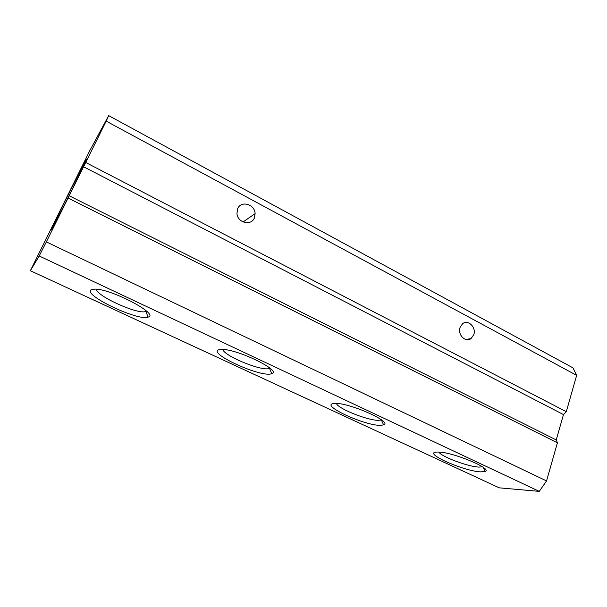 <?xml version="1.0" encoding="UTF-8"?>
<svg xmlns="http://www.w3.org/2000/svg" width="607" height="607" viewBox="0 0 607 607"><rect width="100%" height="100%" fill="white"/><g stroke="black" fill="none" stroke-linecap="round" stroke-linejoin="round"><path stroke-width="0.91" d="M63.689 203.52L85.17 161.545C89.07 154.656 85.746 161.925 75.192 183.352C62.453 209.112 48.514 235.774 51.944 227.936L63.689 203.52M148.647 316.9L148.062 317.142C138.578 321.376 83.645 295.533 90.86 289.926L95.117 289.084C111.711 289.099 158.389 313.72 148.647 316.9M96.293 289.16C96.255 295.639 135.02 313.546 144.8 311.763L146.606 311.209M480.691 471.867C463.475 471.207 421.736 452.519 436.858 452.063L438.239 452.056C452.336 451.904 492.967 468.733 485.168 471.411L480.691 471.867M438.876 452.078C441.281 456.676 468.156 466.76 478.9 467.087L482.398 466.806M380.968 425.317C365.634 426.296 318.387 404.482 334.161 403.48L334.95 403.435C348.828 402.433 393.177 422.108 383.601 424.862L380.968 425.317M336.392 403.458C337.894 408.746 369.177 421.076 379.064 420.294L381.401 419.832M270.859 373.935C259.03 376.962 206.941 352.902 218.99 349.723L221.752 349.42C237.375 348.881 282.687 371.158 271.731 373.692L270.859 373.935M222.875 349.457C223.505 355.482 259.576 370.627 268.491 368.692L269.994 368.199M237.587 208.838C240.835 200.173 254.978 204.149 255.115 213.649L254.432 217.814C251.435 226.145 237.754 223.035 236.95 213.717L237.587 208.838M460.076 327.416L462.443 323.865C467.868 318.948 476.556 327.332 473.771 334.715L471.024 338.577C465.554 342.94 457.321 334.601 460.076 327.416M106.187 121.127L108.691 115.634L90.003 150.225L30.35 270.722L39.205 255.979L46.344 241.897L546.543 480.919L557.416 442.799L556.224 439.938L563.478 414.573L566.285 411.698L576.65 375.346L106.187 121.127L85.701 162.464L566.285 411.698M30.35 270.722L499.235 487.838L539.259 491.367L39.205 255.979M85.701 162.464L46.344 241.897M108.691 115.634L572.962 367.842L576.65 375.346M546.543 480.919L539.259 491.367M68.075 198.041L557.416 442.799M83.516 166.735L563.478 414.573M69.145 195.735L556.224 439.938M85.435 162.206L85.17 161.545M145.968 311.52L148.062 317.142M145.49 310.23L144.8 311.763M269 367.402L268.491 368.692M255.115 213.649L243.066 221.957M471.024 338.577L465.903 339.518M380.672 419.3L380.377 420.158M269.576 368.411L271.731 373.692M381.325 419.869L383.601 424.862M483.051 467.261L485.168 471.411M52.384 227.807L51.944 227.936"/></g></svg>
